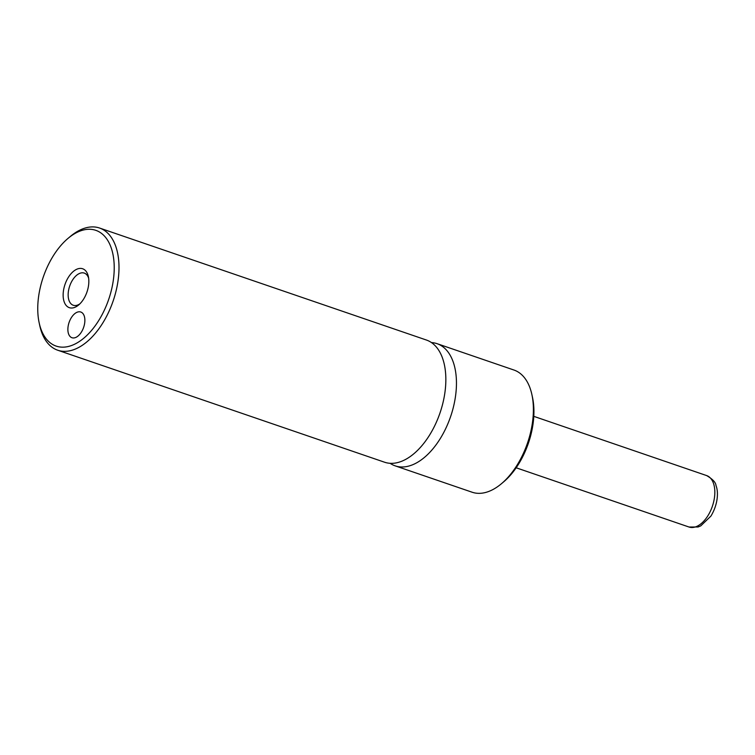 <?xml version="1.0" encoding="UTF-8"?>
<svg xmlns="http://www.w3.org/2000/svg" width="755" height="755" viewBox="0 0 755 755"><rect width="100%" height="100%" fill="white"/><g stroke="black" fill="none" stroke-linecap="round" stroke-linejoin="round"><path stroke-width="1.13" d="M390.108 463.306A64.581 36.485 -71.1 0 0 395.167 465.854A64.581 36.485 -71.1 0 0 436.163 444.676A64.581 36.485 -71.1 0 0 456.454 382.313A64.581 36.485 -71.1 0 0 437.032 343.667A64.581 36.485 -71.1 0 0 431.473 342.581M57.71 350.216L384.55 462.211A64.581 36.485 -71.1 0 0 425.556 441.043A64.581 36.485 -71.1 0 0 445.846 378.68A64.581 36.485 -71.1 0 0 426.415 340.033L99.575 228.038A64.581 36.485 108.9 0 1 118.997 266.685A64.581 36.485 108.9 0 1 98.707 329.048A64.581 36.485 108.9 0 1 57.71 350.216A64.581 36.485 108.9 0 1 39.751 325.556L39.147 322.725A61.174 34.56 -71.1 0 0 81.446 340.033A61.174 34.56 -71.1 0 0 114.222 266.959A61.174 34.56 -71.1 0 0 68.054 238.363A61.174 34.56 -71.1 0 0 37.75 309.484A61.174 34.56 -71.1 0 0 39.147 322.725M67.874 329.595A13.599 7.682 -71.1 0 0 71.961 337.73A13.599 7.682 -71.1 0 0 80.596 333.276A13.599 7.682 -71.1 0 0 84.871 320.148A13.599 7.682 -71.1 0 0 80.776 312.013A13.599 7.682 -71.1 0 0 72.15 316.468A13.599 7.682 -71.1 0 0 67.874 329.595M63.137 295.365A20.564 11.618 -71.1 0 0 78.652 304.973A20.564 11.618 -71.1 0 0 88.835 281.068A20.564 11.618 -71.1 0 0 88.373 276.623A20.564 11.618 -71.1 0 0 74.15 270.8A20.564 11.618 -71.1 0 0 63.137 295.365M88.646 278.227A16.997 9.598 -71.1 0 0 84.277 273.093A16.997 9.598 -71.1 0 0 73.49 278.67A16.997 9.598 -71.1 0 0 68.148 295.082A16.997 9.598 -71.1 0 0 73.263 305.246A16.997 9.598 -71.1 0 0 79.86 303.869M395.167 465.854L472.101 492.213A64.581 36.485 -71.1 0 0 501.405 483.747A64.581 36.485 -71.1 0 0 533.389 408.682A64.581 36.485 -71.1 0 0 531.916 394.695A64.581 36.485 -71.1 0 0 513.966 370.035L437.032 343.667M531.916 394.695L532.53 397.526A61.174 34.56 108.9 0 1 533.927 410.767A61.174 34.56 108.9 0 1 503.623 481.879L501.405 483.747M68.054 238.363L70.262 236.504A64.581 36.485 108.9 0 1 99.575 228.038M714.834 491.854A27.189 15.364 -71.1 0 0 706.652 475.584C712.673 479.123 715.787 482.454 715.985 485.559C718.401 491.222 718.411 503.698 710.936 516.071L700.763 525.876L698.111 526.981L689.022 527.028A27.189 15.364 -71.1 0 0 706.293 518.109A27.189 15.364 -71.1 0 0 714.834 491.854M706.652 475.584L533.785 416.345M689.022 527.028L516.165 467.789"/></g></svg>
